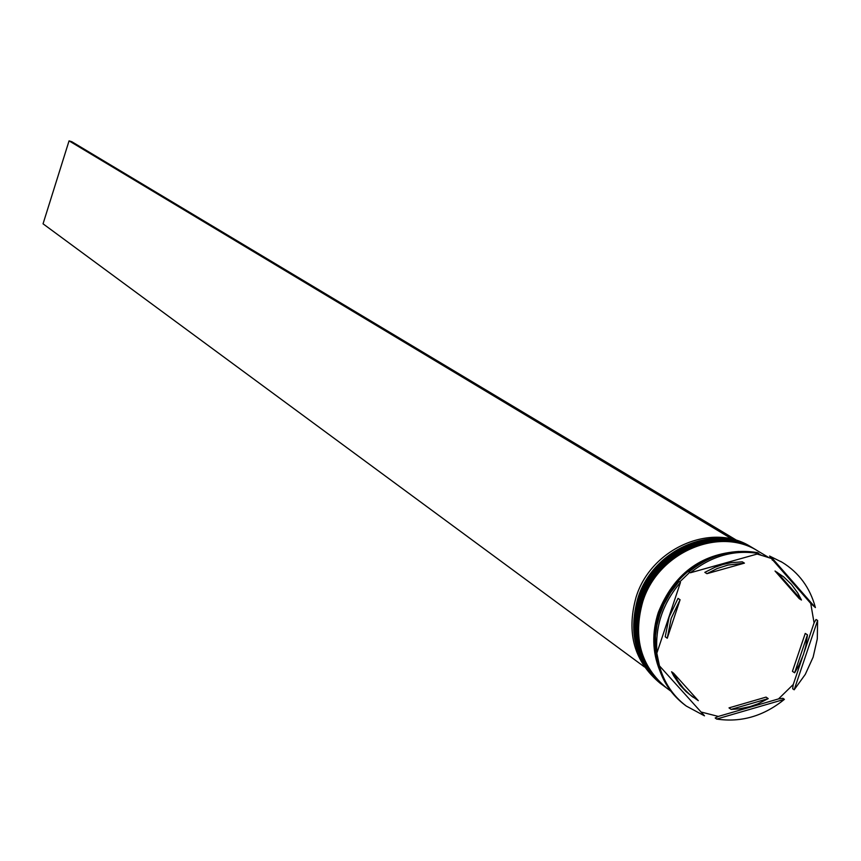 <?xml version="1.0" encoding="UTF-8"?>
<svg xmlns="http://www.w3.org/2000/svg" width="861" height="861" viewBox="0 0 861 861"><rect width="100%" height="100%" fill="white"/><g stroke="black" fill="none" stroke-linecap="round" stroke-linejoin="round"><path stroke-width="1.29" d="M751.944 547.478L751.007 546.907C712.047 521.723 650.894 548.188 636.064 597.222C626.162 632.943 634.18 661.592 660.107 683.203L661 683.849M662.475 684.958L661.883 684.517C635.924 662.884 627.906 634.191 637.818 598.438C652.681 549.329 713.898 522.821 752.901 548.037L753.536 548.425M665.456 687.153L664.853 686.723C638.851 665.047 630.822 636.301 640.756 600.461C655.652 551.255 717.009 524.672 756.076 549.931L756.711 550.319M680.459 582.445L679.017 581.498L670.633 592.422L663.906 604.444L659.838 614.625L656.997 625.151L655.447 635.827L655.565 651.766L656.975 652.778L680.459 582.445C662.744 603.227 654.92 626.679 656.975 652.778M679.695 581.939L689.693 572.328M758.971 553.537L757.454 552.622C732.872 548.543 710.034 554.947 688.951 571.844L690.404 572.78L758.971 553.537C734.368 549.447 711.509 555.862 690.404 572.78M757.26 554.01L771.381 558.455L769.583 556.045L782.218 562.319L769.583 556.045M781.454 561.867L780.679 561.404M701.048 712.004L718.3 716.427L715.179 717.977L716.643 719.053L784.414 699.336L782.886 698.282L778.516 698.917L793.261 684.495L792.637 688.746L794.176 689.79L817.606 620.447L816.034 619.479L814.075 622.88L810.739 603.432L815.399 607.575L771.112 556.959M755.549 549.619L755.022 549.307C715.965 524.058 654.661 550.61 639.777 599.783C629.843 635.59 637.872 664.326 663.863 685.98L664.358 686.346M768.087 557.121L758.207 551.212C719.086 525.92 657.653 552.536 642.726 601.817C632.77 637.7 640.81 666.5 666.844 688.197L670.848 691.157M760.65 554.785L757.648 553.903M738.878 551.449C700.434 554.01 673.571 574.362 658.278 612.515C651.852 632.652 652.304 651.895 659.644 670.267M722.616 554.118C692.007 562.513 670.902 582.208 659.278 613.215C653.542 630.995 653.273 648.301 658.493 665.122M794.176 689.79L805.293 674.378L813.128 657.137L817.293 638.862L817.606 620.447M671.193 618.316L667.253 638.227L665.219 636.796L669.148 616.917L678.037 598.384L680.093 599.751L671.193 618.316M801.462 600.031L797.673 592.885L791.345 584.275L783.704 576.924L775.029 571.015L799.245 598.664L801.462 600.031L777.214 572.339M794.638 672.796L798.976 665.209L803.464 654.489L805.788 646.148L807.457 634.837L805.239 633.427L792.432 671.332L794.638 672.796L807.457 634.837M731.118 709.399L739.298 708.851L750.146 706.59L758.089 703.781L768.216 698.626L766.053 697.119L729.009 707.882L731.118 709.399L768.216 698.626M673.614 673.248L678.048 681.202L683.494 688.37L689.855 694.633L698.303 700.671L673.614 673.248L671.58 671.774L673.657 675.831L679.996 685.162L686.131 691.652L692.33 696.624M680.093 599.751L667.253 638.227M815.399 607.575C810.083 587.772 799.019 572.694 782.218 562.319M716.643 719.053C741.149 722.702 763.739 716.126 784.414 699.336M659.354 665.747L704.492 715.835L686.335 706.095C673.033 696.022 664.035 682.569 659.354 665.747L657.933 664.724C662.615 681.525 671.612 694.967 684.904 705.03L685.625 705.557M659.472 665.887L656.706 652.584M810.739 603.432L771.381 558.455M793.261 684.495L802.441 657.32M804.368 651.626L814.075 622.88M718.3 716.427L778.516 698.917M742.279 561.824L731.301 562.663L723.111 564.45L715.082 567.216L704.825 572.35L706.924 573.674L717.191 568.54L727.954 565.064L744.431 563.137L742.279 561.824M744.431 563.137L706.924 573.674M731.99 539.158L736.812 540.504M736.844 540.407L71.764 141.688L69.052 140.87L732.033 539.051M644.48 666.963L43.05 223.817L69.052 140.87M754.279 548.855L754.171 548.801C715.136 523.563 653.865 550.104 638.991 599.245C629.068 635.031 637.097 663.756 663.078 685.399L663.174 685.474M639.185 599.374C654.069 550.222 715.351 523.692 754.387 548.92L754.171 548.801C715.028 523.51 653.736 550.028 638.884 599.148C628.96 634.944 637.022 663.691 663.078 685.399L663.271 685.55C637.291 663.896 629.262 635.17 639.185 599.374M757.454 550.76L757.357 550.696C718.246 525.414 656.846 552.019 641.94 601.269C631.985 637.14 640.024 665.919 666.048 687.605L666.156 687.681M642.134 601.408C657.051 552.149 718.461 525.544 757.562 550.825L757.357 550.696C718.128 525.361 656.717 551.944 641.832 601.172C631.888 637.043 639.96 665.854 666.048 687.605L666.253 687.745C640.218 666.059 632.178 637.28 642.134 601.408M658.202 665.704C652.53 648.559 652.638 630.855 658.525 612.591C672.678 576.547 697.884 556.314 734.121 551.869M757.131 554.053L761.781 555.453M772.199 559.984L773.2 560.533M751.007 546.907L752.901 548.037M755.022 549.307L756.076 549.931M693.353 697.399L691.286 695.882M684.904 705.03L686.335 706.095M663.863 685.98L664.853 686.723M660.107 683.203L661.883 684.517"/></g></svg>

